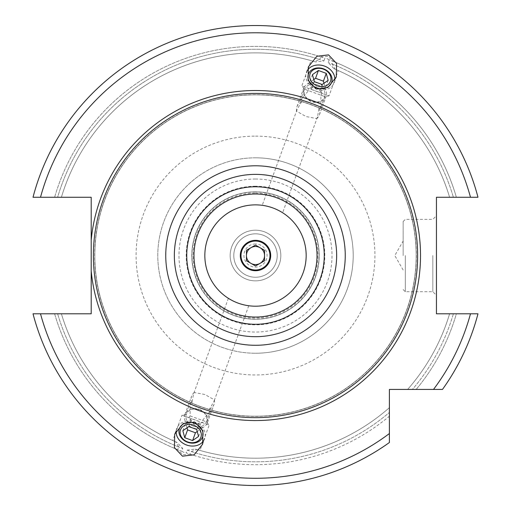 <?xml version="1.0" encoding="UTF-8"?>
<svg xmlns="http://www.w3.org/2000/svg" width="511" height="511" viewBox="0 0 511 511"><rect width="100%" height="100%" fill="white"/><g stroke="black" fill="none" stroke-linecap="round" stroke-linejoin="round"><path stroke-width="0.38" stroke-dasharray="2.56 1.92" d="M389.401 442.513A229.982 229.982 0 0 1 33.017 313.799A229.982 229.982 0 0 0 389.401 442.513L389.401 416.21A209.159 209.159 0 0 1 186.113 452.842L187.096 450.14L195.451 449.092L196.773 449.495L191.255 451.552L190.271 454.26A209.159 209.159 0 0 0 389.401 416.21L389.401 442.513A229.982 229.982 0 0 1 33.017 313.799L54.62 313.799A209.159 209.159 0 0 0 177.732 449.693L178.716 446.991L175.81 441.868L177.081 442.405L182.81 448.581L181.827 451.283A209.159 209.159 0 0 1 54.62 313.799L91.201 313.799L91.201 197.265L57.622 197.265A206.278 206.278 0 0 1 319.745 59.512L320.729 56.81A209.159 209.159 0 0 0 54.62 197.265L57.622 197.265A206.278 206.278 0 0 1 323.904 60.924L315.549 61.972L314.227 61.569L319.745 59.512M40.51 313.799A222.745 222.745 0 0 0 389.401 433.539L389.401 389.433L433.507 389.433A222.745 222.745 0 0 0 470.49 313.799L436.445 313.799L436.445 197.265L477.983 197.265A229.982 229.982 0 0 0 33.017 197.265L54.62 197.265A209.159 209.159 0 0 1 324.887 58.222L323.904 60.924M470.49 313.799L477.983 313.799A229.982 229.982 0 0 1 442.481 389.433A229.982 229.982 0 0 0 477.983 313.799L453.378 313.799A206.278 206.278 0 0 1 412.415 389.433L407.625 389.433L412.415 389.433A206.278 206.278 0 0 0 453.378 313.799L456.38 313.799A209.159 209.159 0 0 1 416.178 389.433L433.507 389.433M442.481 389.433A229.982 229.982 0 0 0 477.983 313.799L456.38 313.799A209.159 209.159 0 0 1 416.178 389.433M449.603 197.265L456.38 197.265L449.603 197.265A202.663 202.663 0 0 0 333.919 68.659A202.663 202.663 0 0 1 449.603 197.265A202.663 202.663 0 0 0 335.19 69.196L333.919 68.659L328.19 62.489L329.173 59.781A209.159 209.159 0 0 1 456.38 197.265L477.983 197.265A229.982 229.982 0 0 0 33.017 197.265A229.982 229.982 0 0 1 477.983 197.265L456.38 197.265A209.159 209.159 0 0 0 333.268 61.371L332.284 64.079L335.19 69.196L338.237 70.531L329.007 95.889L301.803 85.989L308.535 88.441L308.491 90.645L300.347 100.578L301.496 101.906L297.089 109.533L296.616 111.232L306.083 116.553L316.756 118.565L317.491 116.962L319.017 108.281L320.748 108L320.895 95.161L324.894 96.617L304.492 89.189L300.347 100.578M320.729 56.81L327.998 56.338L333.268 61.371M190.271 454.26L183.002 454.726L177.732 449.693M449.603 313.799A202.663 202.663 0 0 1 407.625 389.433A202.663 202.663 0 0 0 449.603 313.799A202.663 202.663 0 0 1 407.625 389.433M308.491 90.645L304.492 89.189L301.803 85.989L311.033 60.63L314.227 61.569A202.663 202.663 0 0 0 61.397 197.265A202.663 202.663 0 0 1 315.549 61.972A202.663 202.663 0 0 0 61.397 197.265M61.397 313.799A202.663 202.663 0 0 0 177.081 442.405A202.663 202.663 0 0 1 61.397 313.799A202.663 202.663 0 0 0 175.81 441.868L172.763 440.533L181.993 415.175L209.197 425.075L199.967 450.434L196.773 449.495A202.663 202.663 0 0 0 389.401 407.657A202.663 202.663 0 0 1 195.451 449.092A202.663 202.663 0 0 0 389.401 407.657M329.173 59.781L327.142 58.695L324.887 58.222M181.827 451.283L183.858 452.369L186.113 452.842M255.5 94.854A160.678 160.678 0 0 0 94.822 255.532A160.678 160.678 0 0 0 255.5 416.216A160.678 160.678 0 0 0 416.178 255.532A160.678 160.678 0 0 0 255.5 94.854A160.678 160.678 0 0 0 94.822 255.532A160.678 160.678 0 0 0 255.5 416.216A160.678 160.678 0 0 0 416.178 255.532A160.678 160.678 0 0 0 255.5 94.854A160.678 160.678 0 0 1 416.178 255.532A160.678 160.678 0 0 1 255.5 416.216A160.678 160.678 0 0 1 94.822 255.532A160.678 160.678 0 0 1 255.5 94.854M255.5 194.014A61.524 61.524 0 0 1 317.024 255.532A61.524 61.524 0 0 1 255.5 317.056A61.524 61.524 0 0 1 193.976 255.532A61.524 61.524 0 0 1 255.5 194.014M255.5 191.842A63.696 63.696 0 0 1 319.196 255.532A63.696 63.696 0 0 1 255.5 319.228A63.696 63.696 0 0 1 191.804 255.532A63.696 63.696 0 0 1 255.5 191.842A63.696 63.696 0 0 1 319.196 255.532A63.696 63.696 0 0 1 255.5 319.228A63.696 63.696 0 0 1 191.804 255.532A63.696 63.696 0 0 1 255.5 191.842A63.696 63.696 0 0 0 191.804 255.532A63.696 63.696 0 0 0 255.5 319.228A63.696 63.696 0 0 0 319.196 255.532A63.696 63.696 0 0 0 255.5 191.842M255.5 204.866A50.666 50.666 0 0 1 306.166 255.532A50.666 50.666 0 0 1 255.5 306.198A50.666 50.666 0 0 1 204.834 255.532A50.666 50.666 0 0 1 255.5 204.866M266.697 206.118L265.037 205.773L266.697 206.118M262.731 205.384L262.309 205.326L262.731 205.384M278.687 210.481L280.181 211.286L278.687 210.487M281.357 211.963L282.161 212.455L281.357 211.963M190.105 415.903L206.508 421.875L209.197 425.075L202.465 422.629L202.509 420.419L210.653 410.493L209.504 409.158L213.911 401.531L214.384 399.832L204.917 394.518L194.244 392.505L193.509 394.109L191.983 402.783L190.252 403.064L190.105 415.903L188.725 417.628L194.078 424.296L202.465 422.629M236.063 302.32L233.949 301.381M229.643 299.101L228.839 298.616L229.643 299.101M244.303 304.946L245.963 305.291L244.303 304.946M248.269 305.68L248.691 305.738L248.269 305.68M239.953 303.751L238.171 303.144M202.509 420.419L206.508 421.875L210.653 410.493M320.895 95.161L322.275 93.443L329.007 95.889L324.894 96.617L320.748 108M322.275 93.443L316.922 86.768L308.535 88.441M318.219 83.216A11.945 9.786 20 0 0 303.649 88.326A11.945 9.786 20 0 0 311.525 101.6A11.945 9.786 20 0 0 326.095 96.496A11.945 9.786 20 0 0 318.219 83.216M301.496 101.906A11.945 9.786 20 0 0 296.942 106.754A11.945 9.786 20 0 0 296.616 111.232M317.606 84.896A10.661 8.732 20 0 0 304.601 89.457A10.661 8.732 20 0 0 311.633 101.306A10.661 8.732 -160 0 0 324.638 96.745A10.661 8.732 -160 0 0 317.606 84.896M319.017 108.281A11.945 9.786 -160 0 1 319.388 114.924A11.945 9.786 -160 0 1 316.756 118.565M255.5 240.336A15.202 15.202 0 0 1 270.702 255.532A15.202 15.202 0 0 1 255.5 270.734A15.202 15.202 0 0 1 240.298 255.532A15.202 15.202 0 0 1 255.5 240.336A15.202 15.202 0 0 1 270.702 255.532A15.202 15.202 0 0 1 255.5 270.734A15.202 15.202 0 0 1 240.298 255.532A15.202 15.202 0 0 1 255.5 240.336A15.202 15.202 0 0 1 270.702 255.532A15.202 15.202 0 0 1 255.5 270.734A15.202 15.202 0 0 1 240.298 255.532A15.202 15.202 0 0 1 255.5 240.336M255.5 243.951A11.581 11.581 0 0 0 243.919 255.532A11.581 11.581 0 0 0 255.5 267.112A11.581 11.581 0 0 0 267.081 255.532A11.581 11.581 0 0 0 255.5 243.951M255.5 246.487A9.045 9.045 0 0 0 246.455 255.532A9.045 9.045 0 0 0 255.5 264.583A9.045 9.045 0 0 0 264.545 255.532A9.045 9.045 0 0 0 255.5 246.487M255.5 245.088L246.455 250.307L246.455 260.757L255.5 265.982L264.545 260.757L264.545 250.307L255.5 245.088M255.5 230.199A25.333 25.333 0 0 1 280.833 255.532A25.333 25.333 0 0 1 255.5 280.865A25.333 25.333 0 0 1 230.167 255.532A25.333 25.333 0 0 1 255.5 230.199A25.333 25.333 0 0 1 280.833 255.532A25.333 25.333 0 0 1 255.5 280.865A25.333 25.333 0 0 1 230.167 255.532A25.333 25.333 0 0 1 255.5 230.199A25.333 25.333 0 0 0 230.167 255.532A25.333 25.333 0 0 0 255.5 280.865A25.333 25.333 0 0 0 280.833 255.532A25.333 25.333 0 0 0 255.5 230.199M255.5 233.821A21.711 21.711 0 0 1 277.211 255.532A21.711 21.711 0 0 1 255.5 277.249A21.711 21.711 0 0 1 233.789 255.532A21.711 21.711 0 0 1 255.5 233.821A21.711 21.711 0 0 1 277.211 255.532A21.711 21.711 0 0 1 255.5 277.249A21.711 21.711 0 0 1 233.789 255.532A21.711 21.711 0 0 1 255.5 233.821M255.5 157.822A97.71 97.71 0 0 0 157.79 255.532A97.71 97.71 0 0 0 255.5 353.242A97.71 97.71 0 0 1 157.79 255.532A97.71 97.71 0 0 1 255.5 157.822A97.71 97.71 0 0 1 353.21 255.532A97.71 97.71 0 0 1 255.5 353.242A97.71 97.71 0 0 0 353.21 255.532A97.71 97.71 0 0 0 255.5 157.822A97.71 97.71 0 0 1 353.21 255.532A97.71 97.71 0 0 1 255.5 353.242M199.475 409.464A11.945 9.786 20 0 1 207.351 422.744A11.945 9.786 20 0 1 192.781 427.848A11.945 9.786 20 0 1 184.905 414.574A11.945 9.786 20 0 1 199.475 409.464M209.504 409.158A11.945 9.786 -160 0 0 214.058 404.31A11.945 9.786 -160 0 0 214.384 399.832M193.394 426.174A10.661 8.732 -160 0 0 206.399 421.613A10.661 8.732 -160 0 0 199.367 409.758A10.661 8.732 20 0 0 186.362 414.319A10.661 8.732 20 0 0 193.394 426.174M191.983 402.783A11.945 9.786 20 0 1 191.612 396.14A11.945 9.786 20 0 1 194.244 392.505M188.725 417.628L181.993 415.175L186.106 414.447L190.252 403.064M436.445 255.532L436.445 295.339L436.445 255.532M432.83 255.532L432.83 291.724L432.83 255.532M403.153 255.532L403.153 221.512L403.153 255.532M307.45 70.269A14.838 12.155 20 0 0 306.357 72.421A14.838 12.155 20 0 0 316.143 88.914A14.838 12.155 -160 0 0 334.245 82.571L336.283 76.969M334.788 80.221A14.838 12.155 -160 0 1 334.245 82.571M314.348 81.639L311.506 89.438L319.362 92.299L325.315 88.154L323.987 83.255M322.198 84.494L319.362 92.299M312.445 74.638L309.609 82.437L311.506 89.438M313.773 79.537L309.609 82.437M328.151 80.355L325.315 88.154M176.212 430.843A14.838 12.155 20 0 1 176.755 428.493A14.838 12.155 20 0 1 194.857 422.15A14.838 12.155 -160 0 1 204.643 438.642A14.838 12.155 -160 0 1 203.55 440.795M188.802 426.57L191.638 418.765L199.494 421.626L201.391 428.627L197.227 431.527M196.652 429.425L199.494 421.626M182.849 430.709L185.685 422.91L191.638 418.765M187.013 427.809L185.685 422.91M198.555 436.426L201.391 428.627M40.51 197.265A222.745 222.745 0 0 1 470.49 197.265M255.5 136.111A119.427 119.427 0 0 1 374.927 255.532A119.427 119.427 0 0 1 255.5 374.959A119.427 119.427 0 0 1 136.073 255.532A119.427 119.427 0 0 1 255.5 136.111M178.716 446.991A206.278 206.278 0 0 1 57.622 313.799A206.278 206.278 0 0 0 182.81 448.581M332.284 64.079A206.278 206.278 0 0 1 453.378 197.265A206.278 206.278 0 0 0 328.19 62.489M187.096 450.14A206.278 206.278 0 0 0 389.401 412.447A206.278 206.278 0 0 1 191.255 451.552M255.5 94.707A160.831 160.831 0 0 0 94.669 255.532A160.831 160.831 0 0 0 255.5 416.363A160.831 160.831 0 0 0 416.331 255.532A160.831 160.831 0 0 0 255.5 94.707M255.5 191.989A63.543 63.543 0 0 0 191.957 255.532A63.543 63.543 0 0 0 255.5 319.081A63.543 63.543 0 0 0 319.043 255.532A63.543 63.543 0 0 0 255.5 191.989M255.5 193.113A62.419 62.419 0 0 1 317.919 255.532A62.419 62.419 0 0 1 255.5 317.957A62.419 62.419 0 0 1 193.081 255.532A62.419 62.419 0 0 1 255.5 193.113M255.5 186.228A69.304 69.304 0 0 0 186.196 255.532A69.304 69.304 0 0 0 255.5 324.843A69.304 69.304 0 0 0 324.804 255.532A69.304 69.304 0 0 0 255.5 186.228M255.5 179.01A76.522 76.522 0 0 0 178.978 255.532A76.522 76.522 0 0 0 255.5 332.054A76.522 76.522 0 0 0 332.022 255.532A76.522 76.522 0 0 0 255.5 179.01M405.325 255.532L405.325 291.724L405.325 255.532M297.089 109.533L262.226 205.313M228.372 298.322L193.509 394.109M317.491 116.962L282.628 212.742M248.774 305.75L213.911 401.531M296.942 106.754L303.649 88.326M319.388 114.924L326.095 96.496M207.351 422.744L214.058 404.31M184.905 414.574L191.612 396.14M403.153 289.552L405.325 291.724L432.83 291.724L436.445 295.339M403.153 221.512L405.325 219.347L432.83 219.347L436.445 215.725M403.153 270.006L394.792 255.532L403.153 241.058M306.357 72.421L308.395 66.82M174.717 434.095L176.755 428.493M202.605 444.244L204.643 438.642"/><path stroke-width="0.77" d="M33.017 313.799A229.982 229.982 0 0 0 389.401 442.513L389.401 433.539L389.401 442.513A229.982 229.982 0 0 1 33.017 313.799L91.201 313.799L91.201 270.971A165.021 165.021 0 0 0 255.5 420.553A165.021 165.021 0 0 0 420.521 255.532A165.021 165.021 0 0 0 255.5 90.511A165.021 165.021 0 0 0 91.201 240.093L91.201 197.265L33.017 197.265A229.982 229.982 0 0 1 477.983 197.265L436.445 197.265L436.445 313.799L477.983 313.799A229.982 229.982 0 0 1 442.481 389.433L416.178 389.433M91.201 240.093L91.201 270.971M477.983 313.799A229.982 229.982 0 0 1 442.481 389.433L389.401 389.433L389.401 433.539A222.745 222.745 0 0 1 40.51 313.799M328.535 54.875L316.858 56.274L308.395 66.82L308.101 80.342L316.143 88.914L327.819 87.522L336.283 76.969L336.577 63.447L328.535 54.875M182.465 456.189L174.423 447.617L174.717 434.095L183.181 423.549L194.857 422.15L202.899 430.722L202.605 444.244L194.142 454.796L182.465 456.189M255.5 93.404A162.128 162.128 0 0 1 417.628 255.532A162.128 162.128 0 0 1 255.5 417.659A162.128 162.128 0 0 1 93.372 255.532A162.128 162.128 0 0 1 255.5 93.404M255.5 317.056A61.524 61.524 0 0 0 317.024 255.532A61.524 61.524 0 0 0 255.5 194.014A61.524 61.524 0 0 0 193.976 255.532A61.524 61.524 0 0 0 255.5 317.056A61.524 61.524 0 0 1 193.976 255.532A61.524 61.524 0 0 1 255.5 194.014M255.5 204.866A50.666 50.666 0 0 0 204.834 255.532A50.666 50.666 0 0 0 255.5 306.198A50.666 50.666 0 0 0 306.166 255.532A50.666 50.666 0 0 0 255.5 204.866M268.831 206.655L270.689 207.198M270.472 207.134L268.786 206.642M268.614 206.591L266.697 206.118L268.614 206.591M265.037 205.773L263.702 205.537L265.037 205.773M276.707 209.516L274.937 208.744M275.142 208.833L276.745 209.536M278.687 210.487L276.911 209.619L278.687 210.481M280.181 211.286L281.357 211.963L280.181 211.286M234.255 301.528L236.063 302.32M238.171 303.144L240.311 303.866M240.56 303.943L242.169 304.409M242.386 304.473L244.303 304.946L242.386 304.473M245.963 305.291L247.305 305.533L245.963 305.291M242.214 304.422L239.953 303.751M255.5 240.336A15.202 15.202 0 0 0 240.298 255.532A15.202 15.202 0 0 0 255.5 270.734A15.202 15.202 0 0 0 270.702 255.532A15.202 15.202 0 0 0 255.5 240.336M255.5 241.058A14.474 14.474 0 0 1 269.974 255.532A14.474 14.474 0 0 1 255.5 270.006A14.474 14.474 0 0 1 241.026 255.532A14.474 14.474 0 0 1 255.5 241.058M255.5 264.583A9.045 9.045 0 0 1 250.978 247.701A9.045 9.045 0 0 1 264.545 255.532A9.045 9.045 0 0 1 255.5 264.583M255.5 245.088L246.455 250.307L246.455 260.757L255.5 265.982L264.545 260.757L264.545 250.307L255.5 245.088M334.788 80.221A14.838 12.155 -160 0 0 324.459 66.072A14.838 12.155 20 0 0 307.45 70.269M316.565 87.758A12.315 10.086 20 0 0 331.588 82.495A12.315 10.086 20 0 0 323.463 68.8A12.315 10.086 20 0 0 308.446 74.069A12.315 10.086 20 0 0 316.565 87.758M323.342 69.138A10.859 8.891 -160 0 1 330.502 81.211A10.859 8.891 -160 0 1 317.261 85.854A10.859 8.891 20 0 1 310.1 73.782A10.859 8.891 20 0 1 323.342 69.138M314.348 81.639L322.198 84.494L328.151 80.355L326.254 73.354L318.404 70.492L312.445 74.638L314.348 81.639M318.404 70.492L315.562 78.298L313.773 79.537M326.254 73.354L323.412 81.153L315.562 78.298M323.987 83.255L323.412 81.153M203.55 440.795A14.838 12.155 -160 0 1 186.541 444.992A14.838 12.155 20 0 1 176.212 430.843M194.435 423.306A12.315 10.086 20 0 1 202.554 436.994A12.315 10.086 20 0 1 187.537 442.264A12.315 10.086 20 0 1 179.412 428.576A12.315 10.086 20 0 1 194.435 423.306M187.658 441.926A10.859 8.891 -160 0 0 200.9 437.282A10.859 8.891 -160 0 0 193.739 425.216A10.859 8.891 20 0 0 180.498 429.86A10.859 8.891 20 0 0 187.658 441.926M188.802 426.57L196.652 429.425L198.555 436.426L192.596 440.571L184.746 437.71L182.849 430.709L188.802 426.57M197.227 431.527L195.438 432.766L187.588 429.911L187.013 427.809M192.596 440.571L195.438 432.766M184.746 437.71L187.588 429.911M33.017 197.265A229.982 229.982 0 0 1 477.983 197.265M433.507 389.433A222.745 222.745 0 0 0 470.49 313.799M470.49 197.265A222.745 222.745 0 0 0 40.51 197.265M255.5 165.788A89.751 89.751 0 0 0 165.749 255.532A89.751 89.751 0 0 0 255.5 345.283A89.751 89.751 0 0 0 345.251 255.532A89.751 89.751 0 0 0 255.5 165.788M255.5 174.379A81.153 81.153 0 0 0 174.347 255.532A81.153 81.153 0 0 0 255.5 336.685A81.153 81.153 0 0 0 336.653 255.532A81.153 81.153 0 0 0 255.5 174.379M255.5 324.293A68.761 68.761 0 0 0 324.261 255.532A68.761 68.761 0 0 0 255.5 186.77A68.761 68.761 0 0 0 186.739 255.532A68.761 68.761 0 0 0 255.5 324.293"/></g></svg>
